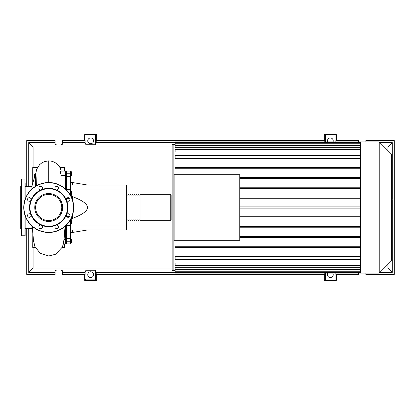 <?xml version="1.0" encoding="UTF-8"?>
<svg xmlns="http://www.w3.org/2000/svg" width="415" height="415" viewBox="0 0 415 415"><rect width="100%" height="100%" fill="white"/><g stroke="black" fill="none" stroke-linecap="round" stroke-linejoin="round"><path stroke-width="0.62" d="M65.492 171.966L66.488 171.966M65.492 243.034L66.488 243.034M70.483 185.028L126.606 185.028L126.606 190.023L70.483 190.023M126.606 190.023L126.606 229.972L70.483 229.972M126.606 224.977L70.483 224.977M71.183 218.383L72.48 218.383C82.544 214.56 87.539 210.934 87.461 207.5C87.539 204.066 82.544 200.44 72.48 196.617L71.183 196.617M72.48 229.972L72.48 232.467L70.483 232.467M72.48 196.617L72.48 199.859M72.48 215.141L72.48 218.383M70.483 182.533L72.48 182.533L72.48 185.028M70.483 171.784L71.639 171.784L71.639 175.348L70.483 175.348M70.483 174.871L71.639 174.871M70.483 173.086L71.639 173.086M70.483 192.524L71.639 192.524L71.639 191.6L70.483 191.6M70.488 195.289L71.639 195.289L71.639 192.524M70.483 194.365L71.639 194.365M70.483 222.035L71.639 222.035L71.639 219.774L70.483 219.774M70.483 220.251L71.639 220.251M70.483 223.337L71.639 223.337L71.639 222.035M70.483 243.034L71.639 243.034L71.639 239.652L70.483 239.652M70.483 241.437L71.639 241.437M70.483 239.839L71.639 239.839M70.483 243.216L71.639 243.034M70.483 195.278L70.483 189.484L66.488 189.484L66.488 189.971M70.483 189.484L70.483 171.068L66.488 171.068L66.488 176.645L70.483 176.645M66.488 189.484L66.488 176.645M66.488 216.345L66.488 214.705M66.488 200.295L66.488 198.655M70.483 238.355L66.488 238.355L66.488 241.214L70.483 241.214L70.483 219.722M66.488 238.355L66.488 225.516L70.483 225.516M66.488 225.029L66.488 225.516M70.483 241.214L70.483 243.932L66.488 243.932L66.488 241.214M70.483 190.947L67.401 190.947M126.606 219.883L127.006 220.282L127.006 194.718L126.606 195.117M170.752 194.718L139.99 194.718L139.99 220.282L170.752 220.282L171.151 219.883L171.151 195.117L170.752 194.718L170.752 220.282M172.147 217.984L171.151 217.984L171.151 219.883M138.994 207.5L138.994 194.718L137.993 194.718L137.993 220.282L138.994 220.282L138.994 207.5M136.997 207.5L136.997 194.718L135.996 194.718L135.996 220.282L136.997 220.282L136.997 207.5M135 207.5L135 194.718L133.998 194.718L133.998 220.282L135 220.282L135 207.5M133.002 207.5L133.002 194.718L132.001 194.718L132.001 220.282L133.002 220.282L133.002 207.5M131 207.5L131 194.718L130.004 194.718L130.004 220.282L131 220.282L131 207.5M129.003 207.5L129.003 194.718L128.007 194.718L128.007 220.282L129.003 220.282L129.003 207.5M391.651 154.313L391.651 260.687L379.232 273.112L379.232 141.888L391.651 154.313M379.232 141.888L360.594 141.888L360.594 273.112L175.146 273.112L175.146 267.265L360.594 267.265M173.148 270.616L173.148 144.384A1.001 1.001 0 0 0 172.147 145.385L172.147 269.615A1.001 1.001 0 0 0 173.148 270.616L175.146 270.616M360.594 158.649L175.146 158.649L175.146 155.163L360.594 155.163M360.594 152.035L175.146 152.035L175.146 148.98L360.594 148.98M360.594 147.735L175.146 147.735L175.146 141.888L360.594 141.888M174.144 240.306L174.144 174.694L239.756 174.694L239.756 240.306L174.144 240.306M360.594 187.217L239.756 187.217M360.594 188.415L239.756 188.415M360.594 197.058L239.756 197.058M360.594 198.256L239.756 198.256M360.594 206.898L239.756 206.898M360.594 208.102L239.756 208.102M360.594 216.744L239.756 216.744M360.594 217.942L239.756 217.942M360.594 226.585L239.756 226.585M360.594 227.783L239.756 227.783M360.594 236.426L239.756 236.426M360.594 265.424L175.146 265.424L175.146 262.965L360.594 262.965M360.594 259.24L175.146 259.24L175.146 256.351L360.594 256.351M360.594 237.624L239.756 237.624M175.146 259.24L175.146 259.837L360.594 259.837M175.146 265.424L175.146 266.02L360.594 266.02M360.594 247.465L175.146 247.465L175.146 246.266L360.594 246.266M360.594 167.536L175.146 167.536L175.146 168.734L360.594 168.734M360.594 177.376L239.756 177.376M360.594 178.575L239.756 178.575M392.253 191.185L392.253 199.361M392.253 191.569L391.651 191.569M391.241 199.973L392.253 199.973L392.253 205.799L391.651 205.799M392.253 203.096L391.651 203.096M392.253 200.575L391.651 200.575M392.253 205.799L392.253 208.859L391.651 208.859M392.253 208.859L392.253 224.038L391.651 224.038M392.253 221.439L391.651 221.439M392.253 221.024L391.651 221.024M392.253 217.751L391.651 217.751M392.253 215.779L391.651 215.779M392.253 214.918L391.651 214.918M392.253 212.392L391.651 212.392M31.934 228.572L25.144 228.572M31.934 186.428L25.144 186.428M32.65 231.326L31.934 228.873L31.934 225.988M35.529 186.299L35.529 173.745L31.934 186.128L31.934 189.012M34.445 177.49L34.331 174.658L35.451 174.01M63.101 243.932L65.492 243.932L65.492 225.988M65.492 175.415L65.492 171.068L60.191 171.068L61.14 175.415L65.492 175.415L65.492 189.012M65.492 239.585L64.066 239.585L65.031 226.398M63.848 241.312C62.743 246.194 63.132 242.967 64.066 239.585M60.855 185.687L61.14 175.415M32.795 233.412L32.733 232.561M32.801 233.463L32.733 247.449L35.285 247.449M32.733 183.378L32.733 181.537L33.169 181.889M37.428 167.551L32.733 167.551L32.733 181.537L33.267 181.537M35.529 173.745L35.851 173.745L36.115 176.904L36.385 185.79M59.999 167.551L64.693 167.551L64.693 171.068M64.693 243.932L64.693 247.449L62.141 247.449M25.144 215.738L25.144 235.762L21.149 235.762L21.149 229.645M24.947 199.859L24.947 179.036L21.352 179.036L21.352 235.964M21.352 179.036L21.149 235.762M21.149 185.93L20.75 186.33L20.75 228.67L21.149 229.07M21.149 196.129L21.149 186.911M25.144 231.84L25.144 227.446M25.144 187.554L25.144 186.911M21.149 200.523L21.149 214.477M21.149 218.871L21.149 227.446M25.144 183.16L25.144 199.262M61.783 207.5A13.073 13.073 0 0 1 48.711 220.573A13.073 13.073 0 0 1 35.638 207.5A13.073 13.073 0 0 1 48.711 194.428A13.073 13.073 0 0 1 61.783 207.5M23.748 207.5A24.967 24.967 0 0 1 48.711 182.533A24.967 24.967 0 0 1 73.678 207.5A24.967 24.967 0 0 1 48.711 232.467A24.967 24.967 0 0 1 23.748 207.5A24.967 24.967 0 0 1 48.711 182.533L48.711 160.88L51.31 161.144L53.857 161.954L56.113 163.22L58.069 164.905L59.698 167.038L61.316 171.068M66.426 200.165A19.173 19.173 0 0 1 66.426 214.835A1.8 1.8 0 0 1 69.357 214.254A1.8 1.8 0 0 1 69.357 216.796A1.8 1.8 0 0 1 66.426 214.835A19.173 19.173 0 0 1 56.051 225.215A1.8 1.8 0 0 1 58.536 226.875A1.8 1.8 0 0 1 56.736 228.675A1.8 1.8 0 0 1 56.051 225.215A19.173 19.173 0 0 1 41.376 225.215A1.8 1.8 0 0 1 41.956 228.146A1.8 1.8 0 0 1 39.415 228.146A1.8 1.8 0 0 1 41.376 225.215A19.173 19.173 0 0 1 30.995 214.835A1.8 1.8 0 0 1 29.335 217.325A1.8 1.8 0 0 1 27.54 215.525A1.8 1.8 0 0 1 30.995 214.835A19.173 19.173 0 0 1 56.051 189.785A19.173 19.173 0 0 1 66.426 200.165A1.8 1.8 0 0 1 68.086 197.675A1.8 1.8 0 0 1 69.886 199.475A1.8 1.8 0 0 1 66.426 200.165M29.937 207.5A18.774 18.774 0 0 1 48.711 188.726A18.774 18.774 0 0 1 67.489 207.5A18.774 18.774 0 0 1 48.711 226.274A18.774 18.774 0 0 1 29.937 207.5M28.064 200.746A1.8 1.8 0 0 1 28.064 198.204A1.8 1.8 0 0 1 30.995 200.165A1.8 1.8 0 0 1 28.064 200.746M38.891 188.125A1.8 1.8 0 0 1 40.686 186.325A1.8 1.8 0 0 1 41.376 189.785A1.8 1.8 0 0 1 38.891 188.125M55.465 186.854A1.8 1.8 0 0 1 58.012 186.854A1.8 1.8 0 0 1 56.051 189.785A1.8 1.8 0 0 1 55.465 186.854M93.551 274.673A2.895 2.895 0 0 1 90.657 277.568A2.895 2.895 0 0 1 87.762 274.673A2.895 2.895 0 0 1 90.657 271.778A2.895 2.895 0 0 1 93.551 274.673M332.773 273.112A2.895 2.895 0 0 1 330.335 277.568A2.895 2.895 0 0 1 327.897 273.112M93.551 140.851A2.895 2.895 0 0 1 90.657 143.751A2.895 2.895 0 0 1 87.762 140.851A2.895 2.895 0 0 1 90.657 137.956A2.895 2.895 0 0 1 93.551 140.851M327.632 141.888A2.895 2.895 0 0 1 330.335 137.956A2.895 2.895 0 0 1 333.043 141.888M365.89 273.112L365.89 274.408L394.25 274.408L394.25 140.592L365.89 140.592L365.89 141.888M335.896 273.112L335.896 274.408L358.7 274.408L358.7 273.112M358.7 141.888L358.7 140.592L335.896 140.592L335.896 141.888M84.665 140.592L84.665 134.6L85.952 134.6L85.952 144.768L85.096 142.589L85.096 140.592L62.297 140.592L62.297 144.223C62.468 145.245 54.93 145.245 55.102 144.223L55.102 140.592L26.742 140.592L26.742 186.428M324.774 141.888L324.774 140.592L96.218 140.592L96.218 142.589L95.357 144.768L95.357 134.6L96.648 134.6L96.648 140.592M324.343 140.592L324.343 134.6L325.635 134.6L325.635 141.888M335.04 141.888L335.04 134.6L336.326 134.6L336.326 140.592M336.326 274.408L336.326 280.4L324.343 280.4L324.343 274.408M96.648 274.408L96.648 280.4L84.665 280.4L84.665 274.408M379.927 142.589L392.253 142.589L392.253 190.957L391.241 190.957M392.253 224.038L392.253 272.411L379.927 272.411M26.742 228.572L26.742 274.408L55.102 274.408L55.102 270.777C54.93 269.755 62.468 269.755 62.297 270.777L62.297 274.408L85.096 274.408L85.096 272.411L62.297 272.411M62.297 142.589L85.096 142.589M55.102 272.411L28.739 272.411L28.739 228.572M28.739 186.428L28.739 142.589L55.102 142.589M335.04 134.6L325.635 134.6M95.357 144.768L85.952 144.768M95.357 134.6L85.952 134.6M85.096 272.411L85.952 270.232L95.357 270.232L96.218 272.411L96.218 274.408L324.774 274.408L324.774 273.112M325.635 273.112L325.635 280.4M335.04 273.112L335.04 280.4M392.253 272.411L387.895 268.054L384.285 268.054M172.147 268.054L33.096 268.054L33.096 247.449M28.739 272.411L33.096 268.054M175.146 272.411L96.218 272.411M96.218 142.589L175.146 142.589M96.648 280.4L95.357 279.113L85.952 279.113L84.665 280.4M85.952 270.232L85.952 279.113M95.357 270.232L95.357 279.113M392.253 142.589L387.895 146.946L387.895 150.552M387.895 264.448L387.895 268.054M33.096 167.551L33.096 146.946L172.147 146.946M28.739 142.589L33.096 146.946M384.285 146.946L387.895 146.946M34.761 207.5A13.949 13.949 0 0 1 55.688 195.418A13.949 13.949 0 0 1 55.688 219.582A13.949 13.949 0 0 1 34.761 207.5M70.483 173.786L66.488 173.786M69.544 216.578L66.633 216.578M66.633 198.422L69.544 198.422M360.594 143.237L175.146 143.237M360.594 155.76L175.146 155.76M360.594 145.541L175.146 145.541M360.594 149.576L175.146 149.576M360.594 142.485L175.146 142.485M360.594 272.515L175.146 272.515M360.594 271.763L175.146 271.763M360.594 269.46L175.146 269.46M392.253 199.74L391.651 199.74M392.253 197.836L391.651 197.836M392.253 194.469L391.651 194.469M392.253 205.218L391.651 205.218M392.253 207.329L391.651 207.329M392.253 209.051L391.651 209.051M24.947 215.141L24.947 235.964M48.711 182.533A24.967 24.967 0 0 1 73.678 207.5M48.711 232.265A24.765 24.765 0 0 1 23.945 207.5A24.765 24.765 0 0 1 48.711 182.735A24.765 24.765 0 0 1 73.481 207.5A24.765 24.765 0 0 1 48.711 232.265M66.488 240.435L65.492 240.435M66.488 174.565L65.492 174.565M87.461 229.972L72.48 232.467M87.461 185.028L72.48 182.533M66.488 172.567L65.492 172.567M66.488 242.433L65.492 242.433M67.401 224.053L70.483 224.053M128.007 219.883L127.006 219.883M130.004 219.883L129.003 219.883M132.001 219.883L131 219.883M133.998 219.883L133.002 219.883M135.996 219.883L135 219.883M137.993 219.883L136.997 219.883M139.99 219.883L138.994 219.883M139.99 195.117L138.994 195.117M137.993 195.117L136.997 195.117M135.996 195.117L135 195.117M133.998 195.117L133.002 195.117M132.001 195.117L131 195.117M130.004 195.117L129.003 195.117M128.007 195.117L127.006 195.117M171.151 197.016L172.147 197.016M173.148 144.384L175.146 144.384M175.146 142.636L360.594 142.636M175.146 144.939L360.594 144.939M360.594 272.365L175.146 272.365M360.594 270.061L175.146 270.061M360.594 273.112L379.232 273.112M391.241 205.285L392.253 205.285M35.742 173.745L36.613 169.341L39.56 164.698L41.842 162.867L44.587 161.56L48.711 160.88M32.329 226.341L33.465 240.503L34.881 246.526L40.167 253.264L48.711 255.988L55.677 254.239L62.276 247.153L63.36 243.932"/></g></svg>
